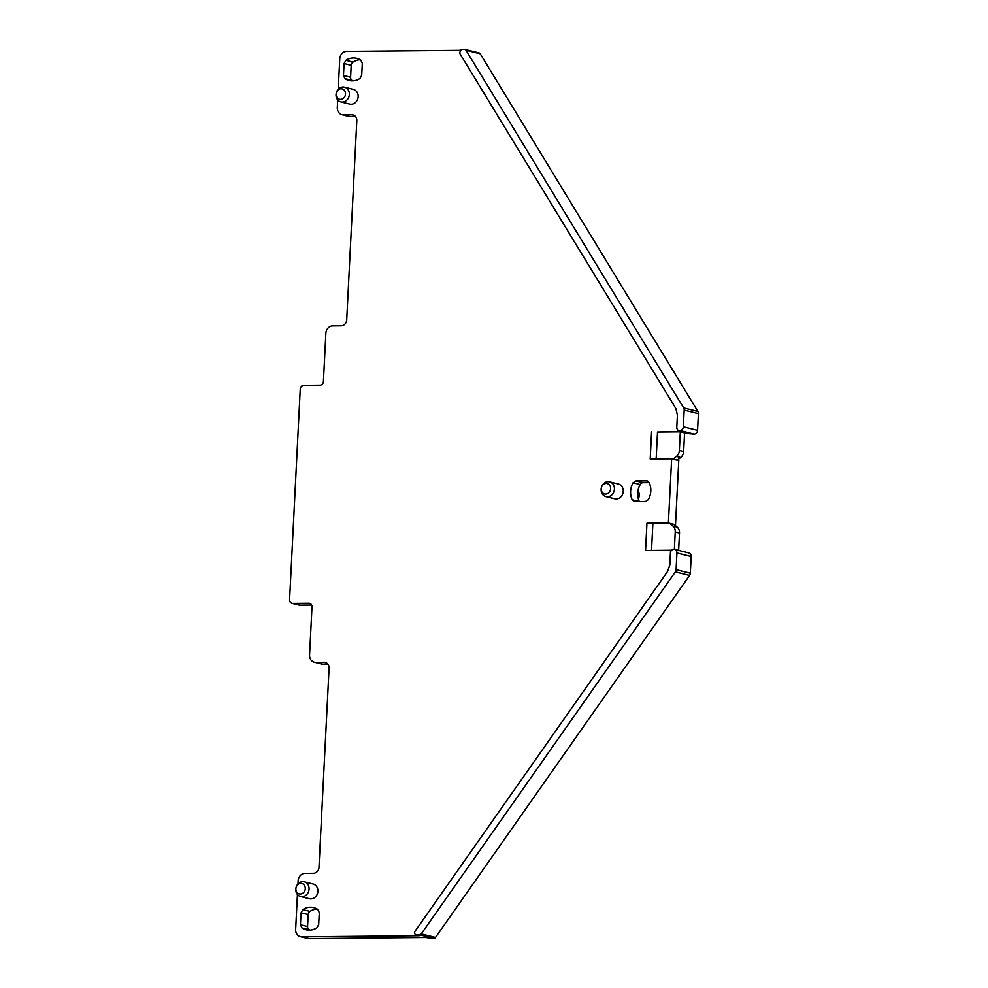 <?xml version="1.0" encoding="UTF-8"?>
<svg xmlns="http://www.w3.org/2000/svg" width="988" height="988" viewBox="0 0 988 988"><rect width="100%" height="100%" fill="white"/><g stroke="black" fill="none" stroke-linecap="round" stroke-linejoin="round"><path stroke-width="1.48" d="M429.941 938.242L426.384 937.501L308.923 938.6L301.797 936.834A7.435 6.459 -76 0 1 300.377 936.661A7.435 6.459 -76 0 1 295.659 929.51L297.425 894.523M300.377 936.661L307.503 938.439A7.435 6.459 -76 0 0 308.923 938.6M327.855 664.072L322.829 664.121L315.703 662.355A7.435 6.459 -76 0 1 314.283 662.182A7.435 6.459 -76 0 1 309.565 655.032L311.998 606.891A3.717 3.236 -76 0 0 308.935 603.236L292.658 603.384A3.717 3.236 -76 0 1 289.583 599.728L300.253 389.074A3.717 3.236 104 0 1 303.699 385.345L319.976 385.197A3.717 3.236 104 0 0 323.422 381.479L325.855 333.339A7.435 6.459 104 0 1 332.746 325.892L341.206 325.818A5.94 5.175 104 0 0 346.714 319.865L356.816 120.647A5.94 5.175 104 0 0 353.037 114.929A5.94 5.175 104 0 0 351.901 114.793L343.441 114.867A7.435 6.459 104 0 1 342.021 114.707A7.435 6.459 104 0 1 337.303 107.556L337.686 99.862M314.283 662.182L321.409 663.961A7.435 6.459 -76 0 0 322.829 664.121M311.652 605.039L299.772 605.15L292.658 603.384M291.942 603.298L299.068 605.076A3.717 3.236 -76 0 0 299.772 605.15M342.021 114.707L349.135 116.473A7.435 6.459 -76 0 0 350.555 116.646L355.581 116.596M694.132 434.065L679.88 430.521A3.717 3.236 104 0 0 683.326 426.804L697.565 430.348A3.717 3.236 -76 0 1 694.132 434.065L684.561 433.238M674.508 524.776L675.508 524.764L678.768 460.581L673.063 459.161L676.434 456.407A7.435 6.459 -76 0 0 679.361 450.466L680.312 431.805L657.514 432.015L656.155 458.951M317.148 909.034A17.092 14.869 -76 0 0 309.973 911.368A3.717 3.236 -76 0 0 308.182 914.567L307.577 926.509A3.717 3.236 -76 0 0 309.046 929.683A17.092 14.869 -76 0 0 309.726 930.116M634.21 501.472L632.197 499.73A17.092 14.869 -76 0 1 633.049 482.762L635.963 480.897L643.089 482.663L649.227 482.601M643.089 482.663A3.717 3.236 -76 0 0 640.175 484.54A17.092 14.869 -76 0 0 639.322 501.509L632.197 499.73M360.175 59.774A17.092 14.869 -76 0 0 353 62.108A3.717 3.236 -76 0 0 351.209 65.319L350.604 77.249A3.717 3.236 -76 0 0 352.061 80.436A17.092 14.869 -76 0 0 352.741 80.855M670.938 550.254L645.559 550.501L646.942 523.195L669.815 523.356L672.902 526.036A7.435 6.459 -76 0 1 675.236 531.939L674.359 549.353M673.865 549.316L672.569 549.328L670.494 551.563L669.827 564.877L667.567 571.472L415.009 931.326C414.182 933.24 414.639 934.401 416.405 934.846L419.641 934.809A2.235 1.939 -76 0 0 421.259 933.907L675.335 571.891A3.717 3.236 -76 0 0 676.088 569.681L676.928 552.971A3.717 3.236 -76 0 0 673.865 549.316M675.508 524.764L668.394 522.998L671.642 458.803L673.063 459.161M679.88 430.521L681.584 431.423L657.514 432.015M677.336 460.223L680.707 457.469A7.435 6.459 -76 0 0 683.634 451.528L684.585 432.868L680.312 431.805M692.106 433.917L692.835 434.078M459.618 50.363L346.652 51.413A7.435 6.459 104 0 0 339.761 58.86L338.217 89.291M681.584 431.423L678.089 430.459L676.743 428.335L677.41 415.022L675.829 408.464L459.506 52.969L461.26 49.425L464.496 49.4A2.235 1.939 -76 0 1 464.928 49.449L479.168 52.994A2.235 1.939 -76 0 1 480.267 53.821L697.886 411.44L683.647 407.896A3.717 3.236 -76 0 1 684.178 410.094L698.417 413.626A3.717 3.236 -76 0 0 697.886 411.44M297.968 883.951L298.129 880.814A7.435 6.459 -76 0 1 305.008 873.38L313.48 873.293A5.94 5.175 -76 0 0 318.988 867.341L329.078 668.123A5.94 5.175 -76 0 0 325.299 662.405A5.94 5.175 -76 0 0 324.163 662.269L315.703 662.355M430.657 938.39L433.893 938.353A2.235 1.939 -76 0 0 435.51 937.451L689.575 575.436A3.717 3.236 -76 0 0 690.328 573.225L691.18 556.516A3.717 3.236 -76 0 0 688.821 552.934L674.569 549.402M419.258 935.735L415.886 934.759L419.258 935.735L301.797 936.834M638.322 498.718A7.583 6.595 -76 0 0 638.013 490.641M678.633 550.402L679.509 533.001A7.435 6.459 -76 0 0 677.175 527.098L674.088 524.418M651.524 550.44L652.883 523.504M668.394 522.998L646.942 523.195M671.642 458.803L650.203 459L651.586 431.707M345.874 60.33L344.083 63.541L343.478 75.483L344.948 78.657A17.092 14.869 -76 0 0 349.048 80.485A17.092 14.869 -76 0 0 359.916 78.521L361.707 75.31L362.312 63.38L360.855 60.194A17.092 14.869 -76 0 0 356.742 58.378A17.092 14.869 -76 0 0 345.874 60.33L353 62.108M301.056 912.801L300.451 924.743L301.92 927.917A17.092 14.869 -76 0 0 306.033 929.745A17.092 14.869 -76 0 0 316.901 927.781L318.692 924.57L319.297 912.628L317.827 909.454A17.092 14.869 -76 0 0 313.715 907.626A17.092 14.869 -76 0 0 302.847 909.59L301.056 912.801L308.182 914.567M300.599 896.548L309.429 898.747A7.583 6.595 -76 0 0 310.874 898.907A7.583 6.595 -76 0 0 317.815 892.152A7.583 6.595 -76 0 0 313.085 884.025L304.255 881.827A7.583 6.595 -76 0 0 302.81 881.667A7.583 6.595 -76 0 0 295.869 888.422A7.583 6.595 -76 0 0 300.599 896.548A7.583 6.595 -76 0 0 302.044 896.709A7.583 6.595 -76 0 0 308.985 889.953A7.583 6.595 -76 0 0 304.255 881.827M635.963 480.897L647.214 480.884M647.881 481.131L646.498 480.798L649.227 482.613A17.092 14.869 -76 0 1 648.363 499.582L645.46 501.459L634.926 501.558M340.848 101.888L349.69 104.086A7.583 6.595 -76 0 0 351.135 104.259A7.583 6.595 -76 0 0 358.076 97.491A7.583 6.595 -76 0 0 353.346 89.377L344.516 87.179A7.583 6.595 104 0 1 349.246 95.305A7.583 6.595 104 0 1 342.305 102.06A7.583 6.595 104 0 1 340.848 101.888A7.583 6.595 104 0 1 336.118 93.761A7.583 6.595 104 0 1 343.058 87.006A7.583 6.595 104 0 1 344.516 87.179M605.953 496.556L614.783 498.755A7.583 6.595 -76 0 0 616.24 498.928A7.583 6.595 -76 0 0 623.255 491.332A7.583 6.595 -76 0 0 618.451 484.046L609.608 481.848A7.583 6.595 -76 0 0 608.163 481.675A7.583 6.595 -76 0 0 601.223 488.43A7.583 6.595 -76 0 0 605.953 496.556A7.583 6.595 -76 0 0 607.398 496.729A7.583 6.595 -76 0 0 614.338 489.974A7.583 6.595 -76 0 0 609.608 481.848M697.565 430.348L698.417 413.626M683.326 426.804L684.178 410.094M464.928 49.449A2.235 1.939 -76 0 1 466.027 50.277L683.647 407.896M300.846 883.42A5.348 4.656 -76 0 0 295.881 888.768A5.348 4.656 -76 0 0 300.303 894.041A5.348 4.656 -76 0 0 305.267 888.681A5.348 4.656 -76 0 0 300.846 883.42M340.564 99.38A5.348 4.656 104 0 1 336.142 94.119A5.348 4.656 104 0 1 341.095 88.759A5.348 4.656 104 0 1 345.516 94.033A5.348 4.656 104 0 1 340.564 99.38M605.669 494.049A5.348 4.656 -76 0 0 610.621 488.702A5.348 4.656 -76 0 0 606.2 483.428A5.348 4.656 -76 0 0 601.247 488.788A5.348 4.656 -76 0 0 605.669 494.049M343.441 114.867L350.555 116.646M354.099 115.337L351.901 114.793M310.306 603.569L308.935 603.236M326.373 662.825L324.163 662.269M433.893 938.353L419.641 934.809M679.509 533.001L675.236 531.939M691.18 556.516L676.928 552.971M677.175 527.098L672.902 526.036M680.707 457.469L676.434 456.407M683.634 451.528L679.361 450.466M466.027 50.277L480.267 53.821M435.51 937.451L421.259 933.907M689.575 575.436L675.335 571.891M690.328 573.225L676.088 569.681M302.847 909.59L309.973 911.368M301.92 927.917L309.046 929.683M307.577 926.509L300.451 924.743M633.049 482.762L640.175 484.54M344.083 63.541L351.209 65.319M344.948 78.657L352.061 80.436M350.604 77.249L343.478 75.483M688.513 433.201L692.465 434.041M430.286 938.353L426.199 937.501"/></g></svg>
